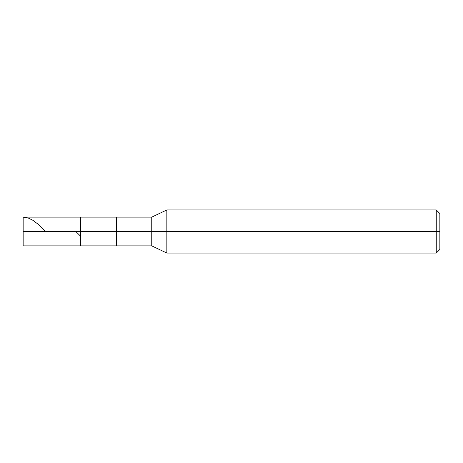 <?xml version="1.0" encoding="UTF-8"?>
<svg xmlns="http://www.w3.org/2000/svg" width="463" height="463" viewBox="0 0 463 463"><rect width="100%" height="100%" fill="white"/><g stroke="black" fill="none" stroke-linecap="round" stroke-linejoin="round"><path stroke-width="0.69" d="M23.15 231.5L23.15 245.87L23.15 231.5L80.626 231.5L80.626 245.87L80.626 217.13L80.626 231.5L23.15 231.5L23.15 217.13L23.15 231.5M80.626 231.5L80.626 245.87L80.626 231.5L116.549 231.5L116.549 245.87L116.549 231.5L116.549 245.87L116.549 231.5L151.754 231.5L151.754 245.87L151.754 231.5L151.754 245.87L151.754 231.5L166.842 231.5L166.842 253.053L166.842 231.5L166.842 253.053L166.842 231.5L436.256 231.5L436.256 253.053L436.256 231.5L436.256 253.053L436.256 231.5L439.85 231.5L439.85 249.459L439.85 213.541L439.85 231.5L436.256 231.5L436.256 209.947L436.256 231.5L166.842 231.5L166.842 209.947L166.842 231.5L151.754 231.5L151.754 217.13L151.754 231.5L116.549 231.5L116.549 217.13L116.549 231.5L80.626 231.5L80.626 217.13L80.626 231.5M116.549 231.5L116.549 217.13L116.549 231.5M151.754 231.5L151.754 217.13L151.754 231.5M166.842 231.5L166.842 209.947L166.842 231.5M436.256 231.5L436.256 209.947L436.256 231.5M439.85 213.541L436.256 209.947L166.842 209.947L151.754 217.13L23.15 217.13L28.307 218.044L32.89 220.307L38.047 224.185L45.721 231.5M75.816 231.5L80.452 236.055M23.15 245.87L151.754 245.87L166.842 253.053L436.256 253.053L439.85 249.459"/></g></svg>
